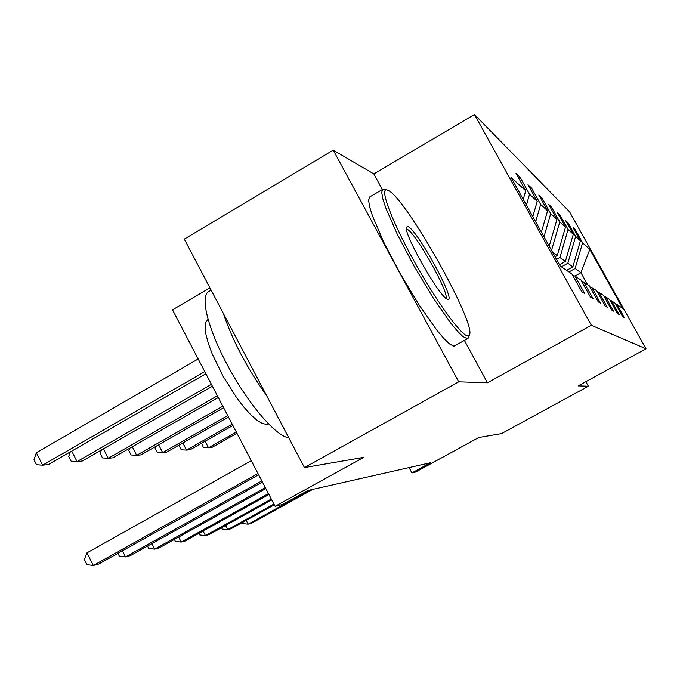 <?xml version="1.0" encoding="UTF-8"?>
<svg xmlns="http://www.w3.org/2000/svg" width="680" height="680" viewBox="0 0 680 680"><rect width="100%" height="100%" fill="white"/><g stroke="black" fill="none" stroke-linecap="round" stroke-linejoin="round"><path stroke-width="1.02" d="M382.339 189.55L373.855 173.944L333.234 150.144L458.728 381.828L487.45 382.798L591.345 325.278L646 348.806L578.187 385.875L588.37 386.223L585.862 381.675M588.37 386.223L501.611 433.576L478.754 437.521L415.701 472.005L411.91 472.931L430.542 462.731L308.048 490.45L282.608 504.5L275.102 506.337L363.664 457.377L304.453 467.594L184.288 239.122L333.234 150.144M458.728 381.828L304.453 467.594M209.916 287.852L172.524 309.85L275.102 506.337M373.855 173.944L474.453 114.512L569.585 211.837L646 348.806M523.235 199.376L525.708 190.782L515.992 173.29L519.987 177.089L518.56 177.913M574.983 276.054L580.933 272.714L575.11 268.506L582.59 242.802L589.815 249.416L622.761 308.465L617.032 304.58L624.385 317.755L622.761 316.769L615.315 303.416L611.524 300.849L619.183 314.585L617.423 313.505L609.663 299.582L605.523 296.777L613.521 311.125L611.592 309.952L603.483 295.392L598.961 292.315L607.317 307.343L605.208 306.051L596.717 290.802L591.744 287.427L600.508 303.186L598.179 301.767L589.279 285.753L583.78 282.022L592.994 298.596L590.41 297.024L581.052 280.168L574.948 276.029L584.647 293.505L581.774 291.745L571.906 273.972L560.21 266.041L511.003 177.335L525.708 190.782M591.345 325.278L474.453 114.512M526.413 205.105L529.533 194.284L519.987 177.089M529.533 194.284L537.217 201.314L527.994 184.714L531.582 188.131L530.307 188.87M535.653 221.765L540.659 204.451L531.582 188.131M540.659 204.451L547.578 210.792L538.807 195.007L542.045 198.093L540.889 198.756M543.983 236.784L550.689 213.631L542.045 198.093M550.689 213.631L556.962 219.368L548.59 204.323L551.531 207.128L550.486 207.723M551.531 250.384L559.784 221.944L551.531 207.128M559.784 221.944L565.488 227.162L557.49 212.797L560.175 215.347L559.215 215.892M559.512 264.775L565.377 261.469L559.929 257.524L568.063 229.517L560.175 215.347M568.063 229.517L573.283 234.285L565.615 220.532L568.072 222.87L567.196 223.371M566.61 270.376L572.84 266.866L567.842 263.245L575.637 236.445L568.072 222.87M575.637 236.445L580.423 240.822L573.07 227.63L575.331 229.78L574.524 230.239M582.59 242.802L575.331 229.78M572.704 275.417L574.948 276.029M532.797 216.614L537.217 201.314M581.774 281.469L583.78 282.022M541.399 232.135L547.578 210.792M589.925 286.926L591.744 287.427M549.193 246.168L556.962 219.368M597.312 291.865L598.961 292.315M555.084 256.802L557.243 255.578L552.517 252.169M557.243 255.578L565.488 227.162M604.027 296.361L605.523 296.777M556.546 259.437L559.929 257.524M565.377 261.469L573.283 234.285M610.156 300.466L611.524 300.849M561.433 266.866L567.842 263.245M572.84 266.866L580.423 240.822M615.774 304.232L617.032 304.58M409.062 467.594L411.91 472.931M568.947 271.966L575.11 268.506M587.52 284.554L580.933 272.714L589.815 249.416M487.45 382.798L464.389 340.408M246.202 520.37L248.175 524.169L310.037 490M242.309 522.52L242.904 523.659L248.175 524.169L251.311 523.337L312.8 489.37M236.317 432.055L208.513 447.788L211.88 447.44L236.946 433.253M205.113 441.235L208.513 447.788L203.38 447.491L201.612 443.224M467.5 335.894L469.362 335.07C477.088 324.819 406.572 199.028 388.365 190.51L387.048 189.95C379.346 187.357 390.889 219.104 413.075 259.326C435.157 299.523 460.708 335.07 467.5 335.894M468.937 336.617L468.605 337.841L467.338 338.75L462.859 336.506L457.3 331.032L450.245 322.447L432.871 297.432L413.95 265.914L397.179 234.03L385.789 207.969L382.78 198.679L381.726 192.415L382.611 189.38L387.048 189.95M447.542 299.234L447.185 299.089C439.433 296.999 403.3 233.316 406.368 227.128L407.975 226.542C417.512 230.087 457.47 303.399 447.542 299.234M445.817 298.163C450.033 293.981 415.293 232.126 407.175 229.347L406.427 229.143M268.302 423.742L266.33 424.354L262.157 423.419L256.861 420.147L250.674 414.63L243.874 407.107L236.768 397.885L223.023 376.176L212.075 353.625L208.327 343.4L205.981 334.526L205.113 327.403L205.743 322.328L208.012 319.379M455.379 345.466L453.552 346.086L449.582 343.961L443.912 338.572L436.747 330.072L419.237 305.192L400.291 273.768L383.613 241.91L372.419 215.798L369.529 206.448L368.602 200.124L369.928 196.843M266.534 395.497C246.738 367.574 232.356 340.229 223.38 313.446M288.728 437.69C276.837 436.866 249.934 406.164 229.373 368.738C208.701 331.33 199.758 297.058 208.293 291.881L208.828 291.558M225.548 525.495L227.69 529.635L273.912 504.067M221.544 527.714L222.258 529.082L227.69 529.635L231.089 528.734L274.312 504.823M203.107 531.046L205.436 535.577L271.311 499.077M198.985 533.332L199.835 534.981L205.436 535.577L209.134 534.59L271.745 499.902M232.203 424.175L186.532 450.1L190.179 449.718L232.892 425.484M182.835 442.96L186.532 450.1L181.245 449.777L179.214 445.842L179.622 444.788M227.715 415.574L162.665 452.6L166.625 452.183L228.463 417.001M158.644 444.796L162.665 452.6L157.233 452.26L155.117 448.154L155.771 446.437M178.636 537.072L181.186 542.045L268.455 493.603M174.403 539.427L175.415 541.408L181.186 542.045L185.224 540.965L268.931 494.513M222.802 406.155L136.671 455.319L140.998 454.869L223.618 407.728M132.277 446.76L136.671 455.319L131.078 454.962L128.877 450.67L129.804 448.179M151.852 543.635L154.657 549.125L265.31 487.585M147.492 546.065L148.699 548.428L154.657 549.125L159.078 547.944L265.837 488.588M217.387 395.794L108.247 458.303L112.982 457.802L218.297 397.528M103.428 448.86L108.247 458.303L102.484 457.912L100.189 453.415L101.422 450.015M122.417 550.817L125.511 556.903L261.834 480.921M117.929 553.325L119.357 556.146L125.511 556.903L130.373 555.602L262.412 482.035M211.412 384.336L77.044 461.575L82.246 461.023L212.415 386.257M71.723 451.112L77.044 461.575L71.103 461.15L68.714 456.442L70.278 451.945M251.269 460.683L86.955 552.865L93.33 565.488L257.966 473.51M86.955 552.865L84.439 559.631L86.98 564.663L93.33 565.488L98.71 564.052L258.613 474.75M198.169 358.98L36.337 452.752L42.619 465.179L48.373 464.576L205.879 373.745M204.765 371.611L42.619 465.179L36.508 464.729L34 459.773L36.337 452.752M469.362 335.07L468.605 337.841M268.26 423.7L267.512 424.116M454.231 346.111L467.338 338.75M369.623 197.021L382.611 189.38M208.293 291.881L211.148 290.199"/></g></svg>
